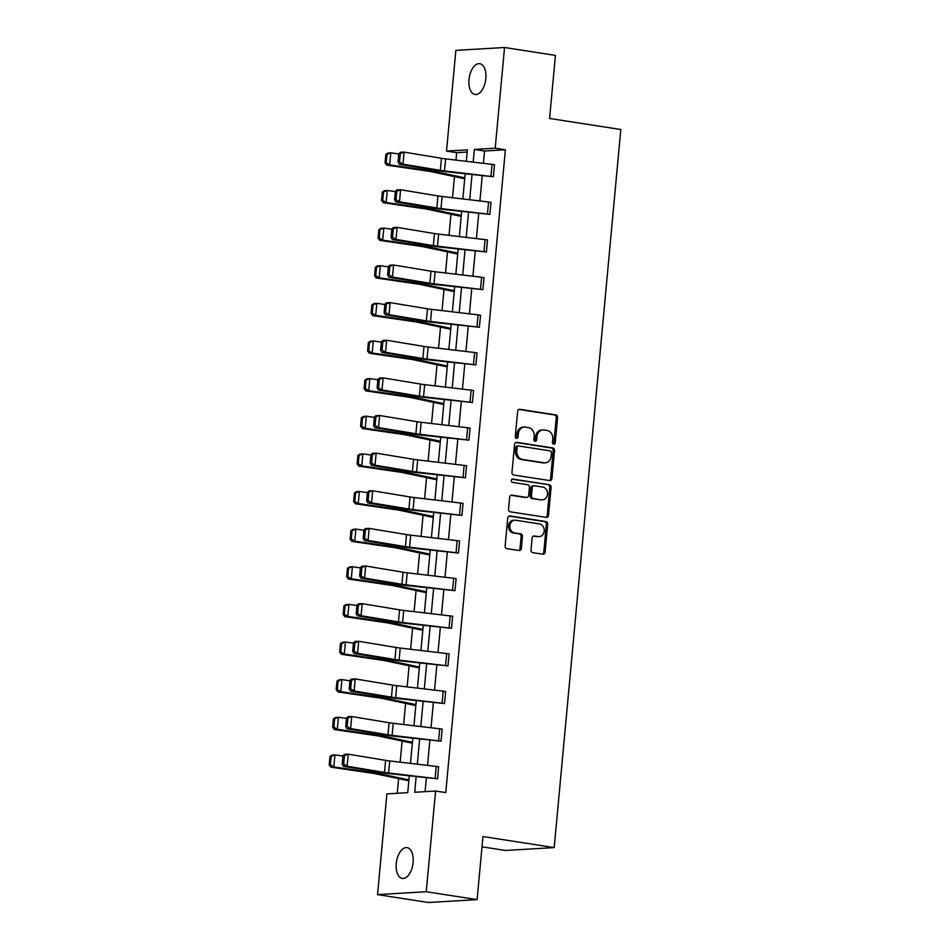 <?xml version="1.0" encoding="UTF-8"?>
<svg xmlns="http://www.w3.org/2000/svg" width="950" height="950" viewBox="0 0 950 950"><rect width="100%" height="100%" fill="white"/><g stroke="black" fill="none" stroke-linecap="round" stroke-linejoin="round"><path stroke-width="1.43" d="M553.696 444.161A1.674 1.401 86.6 0 0 555.251 442.724L557.579 417.561A2.387 2.007 86.6 0 0 555.809 414.889L519.852 409.308A2.387 2.007 86.6 0 0 517.631 411.374L515.292 436.525A1.674 1.401 86.6 0 0 518.094 436.952L518.391 433.699A7.648 6.424 86.6 0 1 524.341 427.061A7.648 6.424 86.6 0 1 525.492 427.12L528.485 427.583A7.648 6.424 86.6 0 1 534.173 436.145L533.876 439.399A1.674 1.401 86.6 0 0 536.667 439.838L536.976 436.584A7.648 6.424 86.6 0 1 542.913 429.946A7.648 6.424 86.6 0 1 544.065 429.994L547.069 430.457A7.648 6.424 86.6 0 1 552.758 439.031L552.449 442.284A1.674 1.401 86.6 0 0 553.696 444.161M553.28 444.018A1.674 1.401 86.6 0 0 553.933 442.795L556.261 417.644A2.387 2.007 86.6 0 0 554.491 414.96L518.878 409.438M516.123 438.259A1.674 1.401 86.6 0 0 516.776 437.036L517.085 433.782L518.391 433.699M534.707 441.133A1.674 1.401 86.6 0 0 535.361 439.921L535.658 436.656L536.976 436.584M396.269 863.514A15.58 8.301 98.8 0 1 407.075 847.626A15.58 8.301 98.8 0 1 413.108 862.517A15.58 8.301 98.8 0 1 402.301 878.418A15.58 8.301 98.8 0 1 396.269 863.514M468.991 79.586A15.58 8.301 98.8 0 1 479.798 63.697A15.58 8.301 98.8 0 1 485.83 78.589A15.58 8.301 98.8 0 1 475.024 94.489A15.58 8.301 98.8 0 1 468.991 79.586M531.014 549.979A2.387 2.007 86.6 0 0 532.796 552.651L542.878 554.218A2.387 2.007 86.6 0 0 545.098 552.164L547.687 524.222A2.387 2.007 86.6 0 0 545.906 521.55L509.948 515.969A2.387 2.007 86.6 0 0 507.739 518.035L505.139 545.965A2.387 2.007 86.6 0 0 506.92 548.649L519.104 550.537A2.387 2.007 86.6 0 0 521.324 548.471L522.429 536.524A2.387 2.007 86.6 0 0 520.659 533.841L514.615 532.903A6.389 5.367 86.6 0 1 509.829 526.312A6.389 5.367 86.6 0 1 514.829 520.196A6.389 5.367 86.6 0 1 515.791 520.244L539.457 523.913A6.389 5.367 86.6 0 1 544.243 530.504A6.389 5.367 86.6 0 1 539.244 536.619A6.389 5.367 86.6 0 1 538.282 536.572L534.339 535.966A2.387 2.007 86.6 0 0 532.119 538.021L531.014 549.979M467.174 152.047L456.689 152.665L446.524 151.086L455.858 50.386L504.557 47.5L555.429 55.385L549.587 118.465L620.813 129.509L554.194 847.59L482.968 836.546L477.114 899.614L426.241 891.729L377.542 894.615L386.887 793.903L407.752 792.668L409.284 776.043M504.557 47.5L495.211 148.2L474.359 149.435L473.171 162.141M416.147 776.863L414.723 792.264L435.587 791.029L445.764 792.609L505.388 149.779L495.211 148.2M435.587 791.029L426.241 891.729M549.706 480.581A2.387 2.007 86.6 0 0 551.926 478.527L554.515 450.597A2.387 2.007 86.6 0 0 552.746 447.913L516.788 442.344A2.387 2.007 86.6 0 0 514.567 444.398L511.979 472.34A2.387 2.007 86.6 0 0 513.748 475.012L549.706 480.581M551.107 487.409L548.506 515.351A2.387 2.007 86.6 0 1 546.298 517.406L510.34 511.824A2.387 2.007 86.6 0 1 508.559 509.152L509.663 497.194A2.387 2.007 86.6 0 1 511.884 495.14L526.466 497.396A2.387 2.007 86.6 0 0 528.687 495.342L529.423 487.409A2.387 2.007 86.6 0 0 527.642 484.726L512.466 482.374A1.674 1.401 86.6 0 1 512.774 479.061L549.326 484.726A2.387 2.007 86.6 0 1 551.107 487.409L549.789 487.481L547.2 515.423L548.506 515.351M477.114 899.614L428.414 902.5L377.542 894.615M482.018 846.83L505.495 850.464L554.194 847.59M412.359 742.888L411.421 742.936A8.514 0.819 5.3 0 1 409.426 742.579L378.991 736.143A12.172 1.176 -174.7 0 0 375.44 735.526L334.4 729.564L332.678 727.273L333.842 727.178L334.626 718.734L333.462 718.829L332.678 727.273M419.342 667.624L418.368 667.672A8.514 0.819 5.3 0 1 416.397 667.328L385.973 660.891A12.172 1.176 -174.7 0 0 382.411 660.274L341.383 654.301L339.661 652.021L340.824 651.914L341.608 643.471L340.444 643.578L339.661 652.021M426.324 592.372L425.386 592.42A8.514 0.819 5.3 0 1 423.379 592.064L392.956 585.628A12.172 1.176 -174.7 0 0 389.393 585.01L348.365 579.049L346.643 576.757L347.807 576.662L348.591 568.219L347.427 568.314L346.643 576.757M433.307 517.109L432.333 517.156A8.514 0.819 5.3 0 1 430.362 516.812L399.938 510.376A12.172 1.176 -174.7 0 0 396.376 509.758L355.348 503.785L353.626 501.505L354.789 501.398L355.573 492.955L354.409 493.062L353.626 501.505M440.289 441.857L439.304 441.904A8.514 0.819 5.3 0 1 437.344 441.548L406.921 435.112A12.172 1.176 -174.7 0 0 403.358 434.506L362.33 428.533L360.608 426.241L361.772 426.146L362.556 417.703L361.392 417.798L360.608 426.241M447.272 366.593L446.286 366.652A8.514 0.819 5.3 0 1 444.327 366.296L413.891 359.86A12.172 1.176 -174.7 0 0 410.341 359.242L369.312 353.269L367.591 350.989L368.754 350.883L369.538 342.439L368.374 342.546L367.591 350.989M454.254 291.341L453.269 291.389A8.514 0.819 5.3 0 1 451.309 291.033L420.874 284.608A12.172 1.176 -174.7 0 0 417.323 283.991L376.283 278.017L374.573 275.726L375.737 275.631L376.521 267.188L375.357 267.283L374.573 275.726M461.237 216.089L460.299 216.137A8.514 0.819 5.3 0 1 458.292 215.781L427.856 209.344A12.172 1.176 -174.7 0 0 424.306 208.727L383.266 202.754L381.556 200.474L382.719 200.367L383.503 191.936L382.339 192.031L381.556 200.474M456.689 152.665L456 160.111M454.468 176.605L452.509 197.731M450.977 214.237L449.017 235.362M447.486 251.869L445.526 272.994M443.994 289.489L442.035 310.626M440.515 327.121L438.544 348.246M437.024 364.753L435.064 385.878M433.532 402.372L431.573 423.51M430.041 440.004L428.082 461.13M426.55 477.636L424.591 498.762M423.059 515.268L421.099 536.394M419.567 552.888L417.608 574.026M416.076 590.52L414.117 611.646M412.585 628.152L410.626 649.278M409.094 665.784L407.134 686.909M405.603 703.404L403.643 724.529M402.111 741.036L400.152 762.161M398.62 778.668L397.266 793.297M464.728 178.458L463.742 178.505A8.514 0.819 5.3 0 1 461.783 178.149L431.348 171.713A12.172 1.176 -174.7 0 0 427.797 171.107L386.757 165.134L385.047 162.842L386.211 162.747L386.994 154.304L385.819 154.399L385.047 162.842M457.746 253.709L456.76 253.757A8.514 0.819 5.3 0 1 454.801 253.412L424.365 246.976A12.172 1.176 -174.7 0 0 420.814 246.359L379.774 240.386L378.064 238.106L379.228 237.999L380.012 229.556L378.848 229.662L378.064 238.106M450.763 328.973L449.777 329.021A8.514 0.819 5.3 0 1 447.818 328.664L417.383 322.228A12.172 1.176 -174.7 0 0 413.832 321.611L372.804 315.649L371.082 313.358L372.246 313.262L373.029 304.819L371.866 304.914L371.082 313.358M443.781 404.225L442.843 404.284A8.514 0.819 5.3 0 1 440.836 403.928L410.412 397.492A12.172 1.176 -174.7 0 0 406.849 396.874L365.821 390.901L364.099 388.621L365.263 388.514L366.047 380.071L364.883 380.178L364.099 388.621M436.798 479.489L435.824 479.536A8.514 0.819 5.3 0 1 433.853 479.18L403.429 472.744A12.172 1.176 -174.7 0 0 399.867 472.126L358.839 466.165L357.117 463.873L358.281 463.778L359.064 455.335L357.901 455.43L357.117 463.873M429.816 554.741L428.878 554.8A8.514 0.819 5.3 0 1 426.871 554.444L396.447 548.008A12.172 1.176 -174.7 0 0 392.884 547.39L351.856 541.417L350.134 539.125L351.298 539.03L352.082 530.587L350.918 530.694L350.134 539.125M422.833 629.992L421.859 630.052A8.514 0.819 5.3 0 1 419.888 629.696L389.464 623.259A12.172 1.176 -174.7 0 0 385.902 622.642L344.874 616.669L343.152 614.389L344.316 614.282L345.099 605.839L343.936 605.946L343.152 614.389M415.851 705.256L414.877 705.304A8.514 0.819 5.3 0 1 412.918 704.947L382.482 698.511A12.172 1.176 -174.7 0 0 378.919 697.906L337.891 691.932L336.169 689.641L337.333 689.546L338.117 681.102L336.953 681.197L336.169 689.641M408.88 780.508L407.93 780.568A8.514 0.819 5.3 0 1 405.935 780.211L375.499 773.775A12.172 1.176 -174.7 0 0 371.949 773.158L330.909 767.184L329.187 764.904L330.351 764.797L331.134 756.354L329.971 756.461L329.187 764.904M472.008 174.8L469.692 199.761M468.516 212.432L466.201 237.393M465.025 250.064L462.709 275.025M461.534 287.684L459.218 312.645M458.043 325.316L455.727 350.277M454.551 362.947L452.236 387.909M451.06 400.567L448.744 425.541M447.569 438.199L445.253 463.161M444.077 475.831L441.762 500.793M440.586 513.463L438.271 538.424M437.095 551.083L434.779 576.044M433.604 588.715L431.288 613.676M430.113 626.347L427.797 651.308M426.621 663.979L424.306 688.94M423.13 701.599L420.814 726.56M419.639 739.231L417.323 764.192M466.319 161.322L467.376 149.851L446.524 151.086M410.459 763.384L412.775 738.423M413.951 725.752L416.266 700.791M417.442 688.121L419.758 663.159M420.933 650.501L423.249 625.539M424.424 612.869L426.74 587.908M427.916 575.237L430.231 550.276M431.407 537.605L433.723 512.644M434.898 499.985L437.214 475.024M438.389 462.353L440.705 437.392M441.881 424.721L444.196 399.76M445.372 387.101L447.688 362.14M448.863 349.469L451.179 324.508M452.354 311.838L454.67 286.876M455.846 274.206L458.161 249.244M459.337 236.586L461.652 211.624M462.828 198.954L465.144 173.993M505.388 149.779L484.536 151.014L483.384 163.341M482.208 176.011L479.892 200.973M478.717 213.631L476.401 238.592M475.226 251.263L472.91 276.224M471.734 288.895L469.419 313.856M468.243 326.527L465.928 351.488M464.764 364.147L462.448 389.108M461.272 401.779L458.957 426.74M457.781 439.411L455.466 464.372M454.29 477.031L451.974 502.004M450.799 514.663L448.483 539.624M447.308 552.294L444.992 577.256M443.816 589.926L441.501 614.887M440.325 627.546L438.009 652.508M436.834 665.178L434.518 690.139M433.343 702.81L431.027 727.771M429.851 740.442L427.536 765.403M426.36 778.062L425.101 791.647M484.536 151.014L474.359 149.435M438.627 766.745L437.511 778.81A8.514 0.819 -174.7 0 0 435.1 778.489L388.633 772.991A12.172 1.176 5.3 0 1 384.477 772.421L347.118 766.234L343.461 766.365L380.831 772.552A18.252 1.769 -174.7 0 0 387.066 773.419L437.546 778.822L438.627 766.745A8.514 0.819 -174.7 0 0 436.216 766.424L389.761 760.938A12.172 1.176 5.3 0 1 385.605 760.356L348.234 754.169L347.118 766.234L343.674 764.049L344.458 755.606L342.997 755.654L342.214 764.097L343.674 764.049M441.002 741.178L442.154 729.125L441.002 741.178A8.514 0.819 -174.7 0 0 438.591 740.857L392.124 735.371A12.172 1.176 5.3 0 1 387.968 734.789L350.609 728.602L346.952 728.733L384.322 734.92A18.252 1.769 -174.7 0 0 390.557 735.799L441.037 741.19M444.493 703.558L445.645 691.493L444.493 703.558A8.514 0.819 -174.7 0 0 442.082 703.226L395.616 697.739A12.172 1.176 5.3 0 1 391.459 697.158L354.101 690.971L350.443 691.113L387.814 697.3A18.252 1.769 -174.7 0 0 394.048 698.167L444.529 703.558M447.984 665.926L449.101 653.861L447.984 665.926A8.514 0.819 -174.7 0 0 445.574 665.594L399.107 660.107A12.172 1.176 5.3 0 1 394.951 659.526L357.592 653.339L353.934 653.481L391.305 659.668A18.252 1.769 -174.7 0 0 397.539 660.535L448.02 665.926M452.628 616.241L451.476 628.294A8.514 0.819 -174.7 0 0 449.065 627.974L402.598 622.488A12.172 1.176 5.3 0 1 398.442 621.906L361.083 615.719L357.426 615.849L394.796 622.036A18.252 1.769 -174.7 0 0 401.031 622.915L451.511 628.306L452.592 616.229A8.514 0.819 -174.7 0 0 450.181 615.909L403.714 610.422A12.172 1.176 5.3 0 1 399.558 609.841L362.199 603.654L361.083 615.719L357.639 613.534L358.423 605.091L356.963 605.138L356.179 613.581L357.639 613.534M454.955 590.663L456.119 578.609L454.955 590.663A8.514 0.819 -174.7 0 0 452.556 590.342L406.089 584.856A12.172 1.176 5.3 0 1 401.933 584.274L364.562 578.087L360.917 578.229L398.287 584.416A18.252 1.769 -174.7 0 0 404.522 585.283L455.003 590.674M458.446 553.043L459.574 540.977L458.446 553.043A8.514 0.819 -174.7 0 0 456.048 552.71L409.581 547.224A12.172 1.176 5.3 0 1 405.424 546.642L368.054 540.455L364.408 540.597L401.779 546.784A18.252 1.769 -174.7 0 0 408.013 547.651L458.494 553.043M461.938 515.411L463.066 503.346L461.938 515.411A8.514 0.819 -174.7 0 0 459.539 515.09L413.072 509.592A12.172 1.176 5.3 0 1 408.916 509.022L371.545 502.835L367.899 502.966L405.27 509.152A18.252 1.769 -174.7 0 0 411.504 510.019L461.985 515.411M465.429 477.779L466.557 465.726L465.429 477.779A8.514 0.819 -174.7 0 0 463.03 477.458L416.563 471.972A12.172 1.176 5.3 0 1 412.407 471.39L375.036 465.203L371.391 465.334L408.761 471.521A18.252 1.769 -174.7 0 0 414.996 472.399L465.476 477.791M470.036 428.094L468.92 440.147A8.514 0.819 -174.7 0 0 466.521 439.826L420.054 434.34A12.172 1.176 5.3 0 1 415.898 433.758L378.527 427.571L374.882 427.714L412.253 433.901A18.252 1.769 -174.7 0 0 418.487 434.767L468.968 440.159L470.036 428.094A8.514 0.819 -174.7 0 0 467.637 427.761L421.171 422.275A12.172 1.176 5.3 0 1 417.014 421.693L379.656 415.506L378.527 427.571L375.084 425.386L375.867 416.943L374.407 417.003L373.635 425.446L375.084 425.386M472.411 402.527L473.527 390.462L472.411 402.527A8.514 0.819 -174.7 0 0 470.001 402.194L423.546 396.708A12.172 1.176 5.3 0 1 419.389 396.126L382.019 389.939L378.373 390.082L415.744 396.269A18.252 1.769 -174.7 0 0 421.978 397.136L472.459 402.527M475.902 364.895L477.019 352.83L475.902 364.895A8.514 0.819 -174.7 0 0 473.492 364.574L427.037 359.088A12.172 1.176 5.3 0 1 422.881 358.506L385.51 352.319L381.864 352.45L419.235 358.637A18.252 1.769 -174.7 0 0 425.469 359.504L475.95 364.907M479.394 327.263L480.558 315.21L479.394 327.263A8.514 0.819 -174.7 0 0 476.983 326.942L430.528 321.456A12.172 1.176 5.3 0 1 426.372 320.874L389.001 314.688L385.356 314.818L422.726 321.005A18.252 1.769 -174.7 0 0 428.961 321.884L479.441 327.275M482.885 289.643L484.001 277.578L482.885 289.643A8.514 0.819 -174.7 0 0 480.474 289.311L434.019 283.824A12.172 1.176 5.3 0 1 429.863 283.243L392.492 277.056L388.847 277.198L426.206 283.385A18.252 1.769 -174.7 0 0 432.44 284.252L482.933 289.643M487.492 239.946L486.376 252.011A8.514 0.819 -174.7 0 0 483.966 251.679L437.511 246.192A12.172 1.176 5.3 0 1 433.354 245.611L395.984 239.424L392.338 239.566L429.697 245.753A18.252 1.769 -174.7 0 0 435.931 246.62L486.412 252.011L487.492 239.946A8.514 0.819 -174.7 0 0 485.094 239.626L438.627 234.139A12.172 1.176 5.3 0 1 434.471 233.558L397.1 227.371L395.984 239.424L392.54 237.251L393.324 228.808L391.863 228.855L391.079 237.298L392.54 237.251M489.867 214.379L491.031 202.326L489.867 214.379A8.514 0.819 -174.7 0 0 487.457 214.059L441.002 208.572A12.172 1.176 5.3 0 1 436.846 207.991L399.475 201.804L395.829 201.934L433.188 208.121A18.252 1.769 -174.7 0 0 439.423 209L489.903 214.391M493.359 176.748L494.522 164.694L493.359 176.748A8.514 0.819 -174.7 0 0 490.948 176.427L444.493 170.941A12.172 1.176 5.3 0 1 440.337 170.359L402.966 164.172L399.321 164.314L436.679 170.501A18.252 1.769 -174.7 0 0 442.914 171.368L493.394 176.759M542.913 429.946L541.595 430.017A7.648 6.424 86.6 0 0 535.658 436.656M524.341 427.061L523.023 427.144A7.648 6.424 86.6 0 0 517.085 433.782M549.361 480.534A2.387 2.007 86.6 0 0 550.608 478.61L553.197 450.668A2.387 2.007 86.6 0 0 551.428 447.996L515.814 442.474M551.475 452.758A1.674 1.401 86.6 0 0 550.24 450.894L518.676 445.989A1.674 1.401 86.6 0 0 517.121 447.438L516.8 450.87A7.648 6.424 86.6 0 0 522.488 459.432L544.065 462.781A7.648 6.424 86.6 0 0 545.217 462.84A7.648 6.424 86.6 0 0 551.166 456.19L551.475 452.758M517.358 446.072A1.674 1.401 86.6 0 0 515.803 447.509L517.121 447.438M545.217 462.84L543.899 462.911A7.648 6.424 86.6 0 1 542.747 462.864L521.182 459.515A7.648 6.424 86.6 0 1 515.482 450.941L515.803 447.509M545.941 517.346A2.387 2.007 86.6 0 0 547.2 515.423M510.922 495.271L525.148 497.479A2.387 2.007 86.6 0 0 525.872 497.432M511.967 479.216L549.326 484.726M541.595 499.747A6.389 5.367 86.6 0 0 542.569 499.795A6.389 5.367 86.6 0 0 547.556 493.668A6.389 5.367 86.6 0 0 542.771 487.077L534.434 485.782A2.387 2.007 86.6 0 0 532.214 487.837L531.477 495.769A2.387 2.007 86.6 0 0 533.259 498.453L540.289 499.819A6.389 5.367 86.6 0 0 541.251 499.866L542.569 499.795M533.116 485.866A2.387 2.007 86.6 0 0 530.908 487.92L532.214 487.837M540.289 499.819L531.941 498.524A2.387 2.007 86.6 0 1 530.171 495.853L530.908 487.92M549.789 487.481A2.387 2.007 86.6 0 0 548.008 484.809M539.244 536.619L537.938 536.702A6.389 5.367 86.6 0 1 536.964 536.655L533.378 536.097M514.829 520.196L513.511 520.268A6.389 5.367 86.6 0 0 508.511 526.395A6.389 5.367 86.6 0 0 513.297 532.986L514.615 532.903M518.759 550.477A2.387 2.007 86.6 0 0 520.006 548.554L521.122 536.596A2.387 2.007 86.6 0 0 519.341 533.924L513.297 532.986M542.521 554.171A2.387 2.007 86.6 0 0 543.78 552.235L546.369 524.305A2.387 2.007 86.6 0 0 544.587 521.621L508.986 516.099M385.819 154.399L387.885 153.069L390.794 152.819L398.81 153.983M386.994 154.304L390.794 152.819L389.678 164.884L430.706 170.846A18.252 1.769 5.3 0 1 436.038 171.772L464.787 177.852M386.211 162.747L389.678 164.884L386.757 165.134M398.846 153.603L400.437 152.249L404.082 152.107L402.966 164.172L399.522 161.987L400.306 153.544L398.846 153.603L398.062 162.046L399.522 161.987M494.475 164.694A8.514 0.819 -174.7 0 0 492.064 164.362L445.609 158.876A12.172 1.176 5.3 0 1 441.453 158.294L404.082 152.107L400.306 153.544M398.062 162.046L399.321 164.314M382.339 192.031L384.394 190.701L387.303 190.451L395.319 191.615M383.503 191.936L387.303 190.451L386.187 202.504L427.215 208.477A18.252 1.769 5.3 0 1 432.547 209.404L461.296 215.484M382.719 200.367L386.187 202.504L383.266 202.754M378.848 229.662L380.902 228.333L383.812 228.071L391.827 229.247M380.012 229.556L383.812 228.071L382.696 240.136L423.724 246.109A18.252 1.769 5.3 0 1 429.056 247.036L457.805 253.104M379.228 237.999L382.696 240.136L379.774 240.386M395.354 191.235L396.946 189.881L400.591 189.739L399.475 201.804L396.031 199.619L396.815 191.176L395.354 191.235L394.571 199.666L396.031 199.619M490.984 202.326A8.514 0.819 -174.7 0 0 488.573 201.994L442.118 196.507A12.172 1.176 5.3 0 1 437.962 195.926L400.591 189.739L396.815 191.176M394.571 199.666L395.829 201.934M391.863 228.855L393.454 227.501L397.1 227.371L393.324 228.808M391.079 237.298L392.338 239.566M375.357 267.283L377.411 265.952L380.321 265.703L388.336 266.867M376.521 267.188L380.321 265.703L379.204 277.768L420.233 283.741A18.252 1.769 5.3 0 1 425.576 284.656L454.314 290.736M375.737 275.631L379.204 277.768L376.283 278.017M388.372 266.487L389.963 265.133L393.609 265.002L392.492 277.056L389.049 274.871L389.832 266.428L388.372 266.487L387.588 274.93L389.049 274.871M484.001 277.578A8.514 0.819 -174.7 0 0 481.603 277.257L435.136 271.759A12.172 1.176 5.3 0 1 430.979 271.189L393.609 265.002L389.832 266.428M387.588 274.93L388.847 277.198M371.866 304.914L373.92 303.584L376.829 303.335L384.845 304.499M373.029 304.819L376.829 303.335L375.713 315.388L416.741 321.361A18.252 1.769 5.3 0 1 422.085 322.287L450.822 328.367M372.246 313.262L375.713 315.388L372.804 315.649M384.881 304.119L386.472 302.765L390.117 302.623L389.001 314.688L385.558 312.503L386.341 304.059L384.881 304.119L384.097 312.562L385.558 312.503M480.51 315.21A8.514 0.819 -174.7 0 0 478.111 314.878L431.644 309.391A12.172 1.176 5.3 0 1 427.488 308.809L390.117 302.623L386.341 304.059M384.097 312.562L385.356 314.818M368.374 342.546L370.429 341.216L373.338 340.967L381.354 342.131M369.538 342.439L373.338 340.967L372.222 353.02L413.25 358.993A18.252 1.769 5.3 0 1 418.594 359.919L447.331 365.999M368.754 350.883L372.222 353.02L369.312 353.269M381.389 341.739L382.981 340.397L386.626 340.254L385.51 352.319L382.066 350.134L382.85 341.691L381.389 341.739L380.606 350.182L382.066 350.134M477.019 352.83A8.514 0.819 -174.7 0 0 474.62 352.509L428.153 347.023A12.172 1.176 5.3 0 1 423.997 346.441L386.626 340.254L382.85 341.691M380.606 350.182L381.864 352.45M364.883 380.178L366.938 378.836L369.847 378.587L377.863 379.762M366.047 380.071L369.847 378.587L368.731 390.652L409.771 396.625A18.252 1.769 5.3 0 1 415.103 397.539L443.84 403.619M365.263 388.514L368.731 390.652L365.821 390.901M377.898 379.371L379.489 378.017L383.135 377.886L382.019 389.939L378.575 387.754L379.359 379.311L377.898 379.371L377.114 387.814L378.575 387.754M473.527 390.462A8.514 0.819 -174.7 0 0 471.129 390.141L424.662 384.655A12.172 1.176 5.3 0 1 420.506 384.073L383.135 377.886L379.359 379.311M377.114 387.814L378.373 390.082M361.392 417.798L363.446 416.468L366.356 416.219L374.371 417.383M362.556 417.703L366.356 416.219L365.239 428.284L406.279 434.245A18.252 1.769 5.3 0 1 411.611 435.171L440.349 441.251M361.772 426.146L365.239 428.284L362.33 428.533M374.407 417.003L375.998 415.649L379.656 415.506L375.867 416.943M373.635 425.446L374.882 427.714M357.901 455.43L359.955 454.1L362.864 453.851L370.892 455.014M359.064 455.335L362.864 453.851L361.748 465.904L402.788 471.877A18.252 1.769 5.3 0 1 408.12 472.803L436.858 478.883M358.281 463.778L361.748 465.904L358.839 466.165M370.928 454.634L372.507 453.281L376.164 453.138L375.036 465.203L371.593 463.018L372.376 454.575L370.928 454.634L370.144 463.066L371.593 463.018M466.557 465.726A8.514 0.819 -174.7 0 0 464.146 465.393L417.679 459.907A12.172 1.176 5.3 0 1 413.523 459.325L376.164 453.138L372.376 454.575M370.144 463.066L371.391 465.334M354.409 493.062L356.464 491.732L359.373 491.471L367.401 492.646M355.573 492.955L359.373 491.471L358.257 503.536L399.297 509.509A18.252 1.769 5.3 0 1 404.629 510.435L433.366 516.503M354.789 501.398L358.257 503.536L355.348 503.785M367.436 492.254L369.016 490.901L372.673 490.77L371.545 502.835L368.113 500.65L368.885 492.207L367.436 492.254L366.652 500.697L368.113 500.65M463.066 503.346A8.514 0.819 -174.7 0 0 460.655 503.025L414.188 497.539A12.172 1.176 5.3 0 1 410.032 496.957L372.673 490.77L368.885 492.207M366.652 500.697L367.899 502.966M350.918 530.694L352.973 529.352L355.882 529.102L363.909 530.266M352.082 530.587L355.882 529.102L354.766 541.168L395.806 547.141A18.252 1.769 5.3 0 1 401.137 548.055L429.875 554.135M351.298 539.03L354.766 541.168L351.856 541.417M363.945 529.886L365.524 528.533L369.182 528.402L368.054 540.455L364.622 538.27L365.406 529.827L363.945 529.886L363.161 538.329L364.622 538.27M459.574 540.977A8.514 0.819 -174.7 0 0 457.164 540.657L410.697 535.159A12.172 1.176 5.3 0 1 406.541 534.589L369.182 528.402L365.406 529.827M363.161 538.329L364.408 540.597M347.427 568.314L349.481 566.984L352.402 566.734L360.418 567.898M348.591 568.219L352.402 566.734L351.274 578.799L392.314 584.761A18.252 1.769 5.3 0 1 397.646 585.687L426.384 591.767M347.807 576.662L351.274 578.799L348.365 579.049M360.454 567.518L362.033 566.164L365.691 566.022L364.562 578.087L361.131 575.902L361.914 567.459L360.454 567.518L359.67 575.961L361.131 575.902M456.083 578.609A8.514 0.819 -174.7 0 0 453.673 578.277L407.206 572.791A12.172 1.176 5.3 0 1 403.049 572.209L365.691 566.022L361.914 567.459M359.67 575.961L360.917 578.229M343.936 605.946L345.99 604.616L348.911 604.366L356.927 605.53M345.099 605.839L348.911 604.366L347.783 616.419L388.823 622.393A18.252 1.769 5.3 0 1 394.155 623.319L422.892 629.399M344.316 614.282L347.783 616.419L344.874 616.669M356.963 605.138L358.542 603.796L362.199 603.654L358.423 605.091M356.179 613.581L357.426 615.849M340.444 643.578L342.499 642.248L345.42 641.986L353.436 643.162M341.608 643.471L345.42 641.986L344.292 654.051L385.332 660.024A18.252 1.769 5.3 0 1 390.664 660.939L419.401 667.019M340.824 651.914L344.292 654.051L341.383 654.301M353.471 642.77L355.062 641.416L358.708 641.286L357.592 653.339L354.148 651.154L354.932 642.722L353.471 642.77L352.688 651.213L354.148 651.154M449.101 653.861A8.514 0.819 -174.7 0 0 446.69 653.541L400.223 648.054A12.172 1.176 5.3 0 1 396.067 647.472L358.708 641.286L354.932 642.722M352.688 651.213L353.934 653.481M336.953 681.197L339.008 679.867L341.929 679.618L349.944 680.782M338.117 681.102L341.929 679.618L340.801 691.683L381.841 697.644A18.252 1.769 5.3 0 1 387.173 698.571L415.91 704.651M337.333 689.546L340.801 691.683L337.891 691.932M349.98 680.402L351.571 679.048L355.217 678.918L354.101 690.971L350.657 688.786L351.441 680.342L349.98 680.402L349.196 688.845L350.657 688.786M445.609 691.493A8.514 0.819 -174.7 0 0 443.199 691.161L396.732 685.674A12.172 1.176 5.3 0 1 392.576 685.104L355.217 678.918L351.441 680.342M349.196 688.845L350.443 691.113M333.462 718.829L335.516 717.499L338.438 717.25L346.453 718.414M334.626 718.734L338.438 717.25L337.309 729.303L378.349 735.276A18.252 1.769 5.3 0 1 383.681 736.203L412.419 742.283M333.842 727.178L337.309 729.303L334.4 729.564M346.489 718.034L348.08 716.68L351.726 716.538L350.609 728.602L347.166 726.418L347.949 717.974L346.489 718.034L345.705 726.477L347.166 726.418M442.118 729.125A8.514 0.819 -174.7 0 0 439.707 728.793L393.253 723.306A12.172 1.176 5.3 0 1 389.096 722.724L351.726 716.538L347.949 717.974M345.705 726.477L346.952 728.733M329.971 756.461L332.025 755.131L334.946 754.882L342.962 756.046M331.134 756.354L334.946 754.882L333.83 766.935L374.858 772.908A18.252 1.769 5.3 0 1 380.19 773.834L408.928 779.903M330.351 764.797L333.83 766.935L330.909 767.184M342.997 755.654L344.589 754.3L348.234 754.169L344.458 755.606M342.214 764.097L343.461 766.365M553.933 442.795L555.251 442.724M516.776 437.036L518.094 436.952M535.361 439.921L536.667 439.838M519.128 409.355L519.852 409.308M554.491 414.96L555.809 414.889M556.261 417.644L557.579 417.561M516.064 442.379L516.788 442.344M551.428 447.996L552.746 447.913M553.197 450.668L554.515 450.597M550.608 478.61L551.926 478.527M515.482 450.941L516.8 450.87M521.182 459.515L522.488 459.432M542.747 462.864L544.065 462.781M511.171 495.176L511.884 495.14M525.148 497.479L526.466 497.396M530.171 495.853L531.477 495.769M531.941 498.524L533.259 498.453M533.627 536.002L534.339 535.966M536.964 536.655L538.282 536.572M519.341 533.924L520.659 533.841M521.122 536.596L522.429 536.524M520.006 548.554L521.324 548.471M509.236 516.016L509.948 515.969M544.587 521.621L545.906 521.55M546.369 524.305L547.687 524.222M543.78 552.235L545.098 552.164M430.837 169.527L430.706 170.846M436.169 170.406L436.038 171.772M444.493 170.941L445.609 158.876M440.337 170.359L441.453 158.294M490.948 176.427L492.064 164.362M427.346 207.159L427.215 208.477M432.678 208.038L432.547 209.404M423.854 244.779L423.724 246.109M429.186 245.67L429.056 247.036M441.002 208.572L442.118 196.507M436.846 207.991L437.962 195.926M487.457 214.059L488.573 201.994M437.511 246.192L438.627 234.139M433.354 245.611L434.471 233.558M483.966 251.679L485.094 239.626M420.363 282.411L420.233 283.741M425.695 283.302L425.576 284.656M434.019 283.824L435.136 271.759M429.863 283.243L430.979 271.189M480.474 289.311L481.603 277.257M416.872 320.043L416.741 321.361M422.204 320.922L422.085 322.287M430.528 321.456L431.644 309.391M426.372 320.874L427.488 308.809M476.983 326.942L478.111 314.878M413.381 357.675L413.25 358.993M418.713 358.554L418.594 359.919M427.037 359.088L428.153 347.023M422.881 358.506L423.997 346.441M473.492 364.574L474.62 352.509M409.889 395.295L409.771 396.625M415.221 396.186L415.103 397.539M423.546 396.708L424.662 384.655M419.389 396.126L420.506 384.073M470.001 402.194L471.129 390.141M406.398 432.927L406.279 434.245M411.73 433.806L411.611 435.171M420.054 434.34L421.171 422.275M415.898 433.758L417.014 421.693M466.521 439.826L467.637 427.761M402.907 470.559L402.788 471.877M408.239 471.438L408.12 472.803M416.563 471.972L417.679 459.907M412.407 471.39L413.523 459.325M463.03 477.458L464.146 465.393M399.416 508.179L399.297 509.509M404.747 509.069L404.629 510.435M413.072 509.592L414.188 497.539M408.916 509.022L410.032 496.957M459.539 515.09L460.655 503.025M395.924 545.811L395.806 547.141M401.268 546.701L401.137 548.055M409.581 547.224L410.697 535.159M405.424 546.642L406.541 534.589M456.048 552.71L457.164 540.657M392.433 583.442L392.314 584.761M397.777 584.321L397.646 585.687M406.089 584.856L407.206 572.791M401.933 584.274L403.049 572.209M452.556 590.342L453.673 578.277M388.942 621.074L388.823 622.393M394.286 621.953L394.155 623.319M402.598 622.488L403.714 610.422M398.442 621.906L399.558 609.841M449.065 627.974L450.181 615.909M385.451 658.694L385.332 660.024M390.794 659.585L390.664 660.939M399.107 660.107L400.223 648.054M394.951 659.526L396.067 647.472M445.574 665.594L446.69 653.541M381.959 696.326L381.841 697.644M387.303 697.217L387.173 698.571M395.616 697.739L396.732 685.674M391.459 697.158L392.576 685.104M442.082 703.226L443.199 691.161M378.468 733.958L378.349 735.276M383.812 734.837L383.681 736.203M392.124 735.371L393.253 723.306M387.968 734.789L389.096 722.724M438.591 740.857L439.707 728.793M374.977 771.59L374.858 772.908M380.321 772.469L380.19 773.834M388.633 772.991L389.761 760.938M384.477 772.421L385.605 760.356M435.1 778.489L436.216 766.424M517.109 446.061L518.427 445.978M525.516 497.491L526.834 497.42M532.76 485.842L534.078 485.771"/></g></svg>
